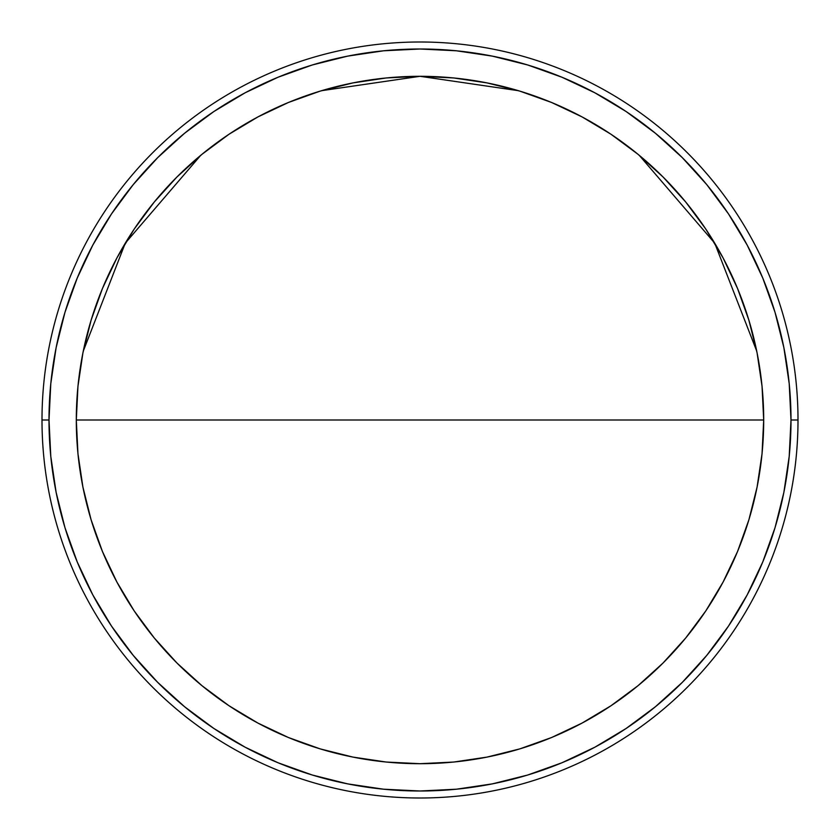 <?xml version="1.0" encoding="UTF-8"?>
<svg xmlns="http://www.w3.org/2000/svg" width="840" height="840" viewBox="0 0 840 840"><rect width="100%" height="100%" fill="white"/><g stroke="black" fill="none" stroke-linecap="round" stroke-linejoin="round"><path stroke-width="1.26" d="M420 420L76.303 420A343.697 343.697 0 0 1 420 76.303A343.697 343.697 0 0 1 763.697 420L420 420L763.697 420A343.697 343.697 0 0 0 420 76.303A343.697 343.697 0 0 0 76.303 420A343.697 343.697 0 0 0 420 763.697A343.697 343.697 0 0 0 763.697 420A343.697 343.697 0 0 1 420 763.697A343.697 343.697 0 0 1 76.303 420L77.952 453.684L82.908 487.053L91.098 519.771L102.459 551.534L116.886 582.015L134.221 610.953L154.319 638.043L176.967 663.033L201.957 685.682L229.047 705.779L257.985 723.114L288.467 737.541L320.229 748.902L352.947 757.092L386.316 762.048L420 763.697L453.684 762.048L487.053 757.092L519.771 748.902L551.534 737.541L582.015 723.114L610.953 705.779L638.043 685.682L663.033 663.033L685.682 638.043L705.779 610.953L723.114 582.015L737.541 551.534L748.902 519.771L757.092 487.053L762.048 453.684L763.697 420L762.048 386.316L757.092 352.947L748.902 320.229L737.541 288.467L723.114 257.985L705.779 229.047L685.682 201.957L663.033 176.967L638.043 154.319L610.953 134.221L582.015 116.886L551.534 102.459L519.771 91.098L487.053 82.908L453.684 77.952L420 76.303L386.316 77.952L352.947 82.908L320.229 91.098L288.467 102.459L257.985 116.886L229.047 134.221L201.957 154.319L176.967 176.967L154.319 201.957L134.221 229.047L116.886 257.985L102.459 288.467L91.098 320.229L82.908 352.947L77.952 386.316L76.303 420L420 420M420 42A378 378 0 0 1 798 420A378 378 0 0 1 420 798A378 378 0 0 0 798 420L790.997 420A370.997 370.997 0 0 1 420 790.997A370.997 370.997 0 0 1 49.004 420L42 420A378 378 0 0 0 420 798A378 378 0 0 1 42 420L49.004 420L50.788 383.639L56.133 347.624L64.974 312.302L77.238 278.03L92.809 245.112L111.52 213.885L133.214 184.643L157.668 157.668L184.643 133.214L213.885 111.52L245.112 92.809L278.03 77.238L312.302 64.974L347.624 56.133L383.639 50.788L420 49.004L456.362 50.788L492.377 56.133L527.698 64.974L561.971 77.238L594.888 92.809L626.115 111.52L655.357 133.214L682.332 157.668L706.787 184.643L728.48 213.885L747.191 245.112L762.762 278.03L775.026 312.302L783.867 347.624L789.212 383.639L790.997 420L789.212 456.362L783.867 492.377L775.026 527.698L762.762 561.971L747.191 594.888L728.48 626.115L706.787 655.357L682.332 682.332L655.357 706.787L626.115 728.48L594.888 747.191L561.971 762.762L527.698 775.026L492.377 783.867L456.362 789.212L420 790.997L383.639 789.212L347.624 783.867L312.302 775.026L278.03 762.762L245.112 747.191L213.885 728.48L184.643 706.787L157.668 682.332L133.214 655.357L111.52 626.115L92.809 594.888L77.238 561.971L64.974 527.698L56.133 492.377L50.788 456.362L49.004 420A370.997 370.997 0 0 1 420 49.004A370.997 370.997 0 0 1 790.997 420L798 420A378 378 0 0 0 420 42A378 378 0 0 0 42 420A378 378 0 0 1 420 42M763.697 420L762.153 387.387M761.912 384.993L757.47 354.869M756.735 351.141L714.714 243.159L639.208 155.284M518.438 90.699L420.021 76.303L321.605 90.689M200.739 155.316L125.276 243.18L83.276 351.12M82.53 354.869L78.067 385.171M77.847 387.387L76.303 420"/></g></svg>
